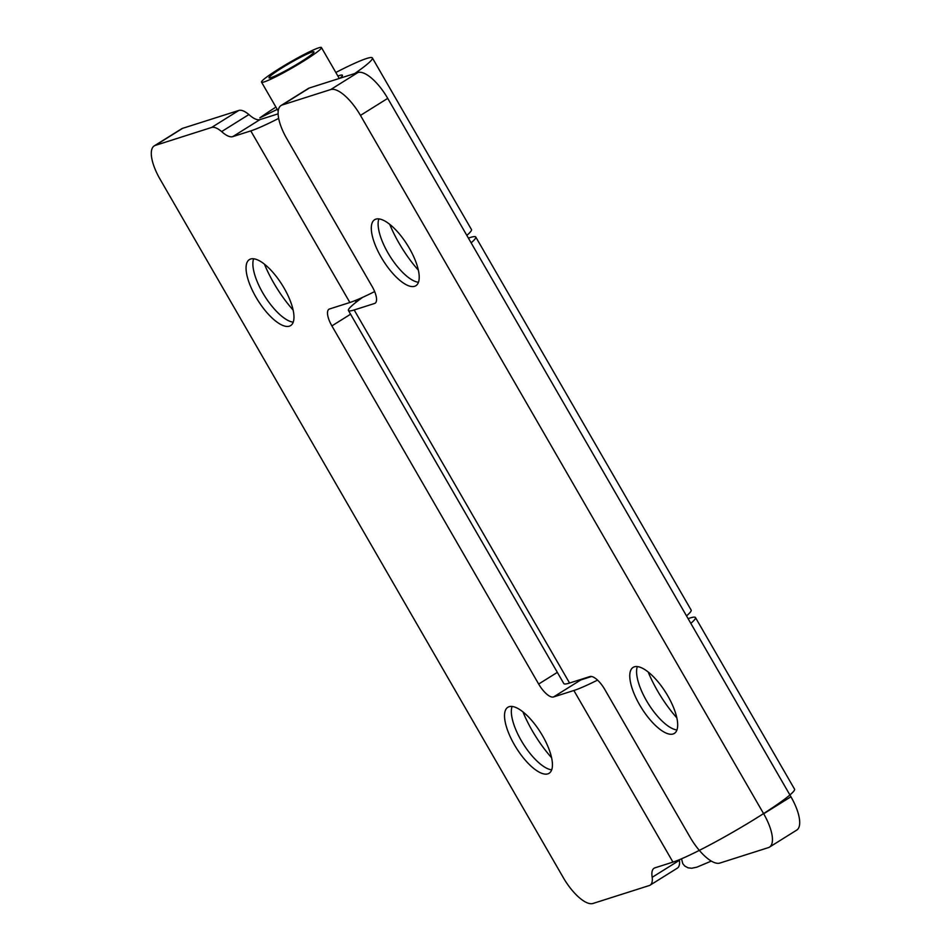 <?xml version="1.0" encoding="UTF-8"?>
<svg xmlns="http://www.w3.org/2000/svg" width="951" height="951" viewBox="0 0 951 951"><rect width="100%" height="100%" fill="white"/><g stroke="black" fill="none" stroke-linecap="round" stroke-linejoin="round"><path stroke-width="1.43" d="M304.011 60.864A34.593 3.019 -30 0 0 321.438 47.55A34.593 3.019 -30 0 0 278.952 68.841A34.593 3.019 -30 0 0 261.525 82.143A34.593 3.019 -30 0 0 304.011 60.864M300.873 61.863A25.95 2.271 150 0 1 269.014 77.816A25.95 2.271 150 0 1 282.09 67.842A25.95 2.271 150 0 1 313.949 51.877A25.95 2.271 150 0 1 300.873 61.863M389.696 224.293A64.87 23.989 -122 0 0 399.04 243.159A64.87 23.989 -122 0 0 418.369 270.179M418.476 282.281A38.92 14.396 58 0 1 416.134 281.769A38.92 14.396 58 0 1 387.984 252.942A38.92 14.396 58 0 1 378.296 221.214A38.92 14.396 58 0 1 378.867 218.896M648.166 671.977A64.87 23.989 -122 0 0 657.51 690.842A64.87 23.989 -122 0 0 676.839 717.862M676.946 729.964A38.92 14.396 58 0 1 674.604 729.453A38.92 14.396 58 0 1 646.454 700.625A38.92 14.396 58 0 1 636.766 668.898A38.92 14.396 58 0 1 637.336 666.58M281.068 105.502L308.326 88.467A34.593 12.791 58 0 1 309.432 87.968L357.968 72.514A34.593 12.791 58 0 1 387.723 98.369L360.465 115.404A34.593 12.791 -122 0 0 330.71 89.549L282.174 105.002A34.593 12.791 -122 0 0 281.068 105.502A34.593 12.791 -122 0 0 286.881 138.834L372.174 286.572A17.296 6.395 58 0 1 375.074 303.226A17.296 6.395 58 0 1 374.528 303.488L354.176 309.967A73.512 6.431 150 0 1 348.435 310.525A73.512 6.431 150 0 1 362.688 297.318M468.403 238.119A73.512 6.431 150 0 1 475.762 237.013A73.512 6.431 150 0 1 471.125 242.838M686.515 615.903A73.512 6.431 -30 0 0 691.151 610.078L475.762 237.013M348.435 310.525L563.824 683.591A73.512 6.431 -30 0 0 569.566 683.032L589.917 676.553A17.296 6.395 58 0 1 604.8 689.487L690.093 837.213A34.593 12.791 -122 0 0 719.848 863.068L768.384 847.626A34.593 12.791 -122 0 0 769.478 847.115A34.593 12.791 -122 0 0 763.677 813.783L360.465 115.404M387.723 98.369L790.935 796.76A34.593 12.791 58 0 1 796.748 830.08L769.478 847.115M667.816 695.918A38.92 14.396 58 0 1 674.354 733.411A38.92 14.396 58 0 1 639.643 704.881A38.92 14.396 58 0 1 633.104 667.4A38.92 14.396 58 0 1 667.816 695.918M409.346 248.235A38.92 14.396 58 0 1 415.884 285.728A38.92 14.396 58 0 1 381.173 257.21A38.92 14.396 58 0 1 374.635 219.717A38.92 14.396 58 0 1 409.346 248.235M522.919 711.847A64.87 23.989 -122 0 0 551.592 757.733M551.699 769.846A38.92 14.396 58 0 1 549.357 769.335A38.92 14.396 58 0 1 523.098 743.646A38.92 14.396 58 0 1 511.519 708.78A38.92 14.396 58 0 1 512.09 706.462M264.449 264.176A64.87 23.989 -122 0 0 293.122 310.062M293.229 322.163A38.92 14.396 58 0 1 290.887 321.652A38.92 14.396 58 0 1 264.628 295.963A38.92 14.396 58 0 1 253.049 261.097A38.92 14.396 58 0 1 253.62 258.779M278.667 118.399A73.512 6.431 150 0 1 250.791 130.893L232.757 136.635A25.95 9.593 58 0 1 221.642 131.583L248.9 114.548A25.95 9.593 -122 0 0 260.015 119.6L278.049 113.858A38.92 3.4 -30 0 0 278.12 113.835M277.24 109.377L259.837 117.865A73.512 6.431 150 0 1 275.921 107.083M335.834 72.478A73.512 6.431 150 0 1 372.376 57.94A73.512 6.431 150 0 1 354.687 73.56M340.089 78.196A38.92 3.4 -30 0 0 342.419 75.236A38.92 3.4 -30 0 0 337.89 76.044M221.642 131.583A25.95 9.593 -122 0 0 211.597 127.47L238.856 110.435A25.95 9.593 58 0 1 248.9 114.548M688.096 618.649A73.512 6.431 150 0 1 695.466 617.544A73.512 6.431 150 0 1 690.83 623.357M597.549 680.12A73.512 6.431 150 0 1 573.869 690.497L553.53 696.964A17.296 6.395 58 0 1 538.658 684.042L331.887 325.896A17.296 6.395 58 0 1 328.975 309.23A17.296 6.395 58 0 1 329.533 308.98L349.873 302.501A73.512 6.431 -30 0 0 374.658 291.577M238.856 110.435L182.616 128.337L155.358 145.372A34.593 12.791 -122 0 0 154.252 145.883A34.593 12.791 -122 0 0 160.065 179.204L563.277 877.595A34.593 12.791 -122 0 0 593.032 903.45L649.271 885.547A25.95 9.593 -122 0 0 650.104 885.167A25.95 9.593 -122 0 0 652.184 877.309A25.95 9.593 58 0 1 654.086 868.227A25.95 9.593 58 0 1 654.918 867.847L672.951 862.105A73.512 6.431 -30 0 0 746.071 824.422A73.512 6.431 -30 0 0 794.549 789.152L695.466 617.544M155.358 145.372L211.597 127.47M509.094 706.7A38.92 14.396 58 0 1 541.642 734.22A38.92 14.396 58 0 1 549.107 773.282A38.92 14.396 58 0 1 547.871 773.852A38.92 14.396 58 0 1 515.323 746.345A38.92 14.396 58 0 1 507.858 707.271A38.92 14.396 58 0 1 509.094 706.7M250.624 259.017A38.92 14.396 58 0 1 283.172 286.536A38.92 14.396 58 0 1 290.637 325.599A38.92 14.396 58 0 1 289.401 326.169A38.92 14.396 58 0 1 256.853 298.662A38.92 14.396 58 0 1 249.388 259.587A38.92 14.396 58 0 1 250.624 259.017M416.859 268.455A73.512 6.431 -30 0 0 417.81 267.897M466.822 235.373A73.512 6.431 -30 0 0 471.458 229.548L372.376 57.94M579.111 679.989A17.296 6.395 -122 0 0 580.799 679.941L591.593 676.494M355.472 300.445A17.296 6.395 -122 0 0 356.054 302.263M679.359 859.716A25.95 9.593 -122 0 0 679.442 860.275A25.95 9.593 58 0 1 677.362 868.132L650.104 885.167M652.184 877.309L679.442 860.275M154.252 145.883L181.522 128.849A34.593 12.791 58 0 1 182.616 128.337M354.176 309.967L569.566 683.032M790.935 796.76L763.677 813.783M282.174 105.002L309.432 87.968M357.968 72.514L330.71 89.549M260.015 119.6L232.757 136.635M672.951 862.105L573.869 690.497M349.873 302.501L250.791 130.893M538.658 684.042L557.345 672.369M331.887 325.896L350.562 314.222M553.53 696.964L580.799 679.941M681.546 858.801L682.759 863.651L684.768 866.04L688.084 867.835L691.722 868.239L696.917 867.157L711.3 861.083M339.281 78.457L321.438 47.55M278.215 111.053L261.525 82.143"/></g></svg>
